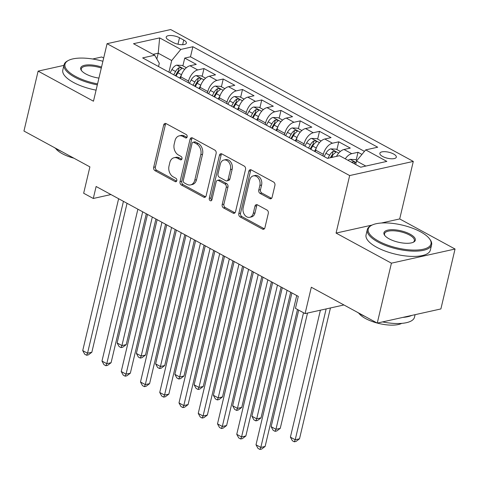 <?xml version="1.0" encoding="UTF-8"?>
<svg xmlns="http://www.w3.org/2000/svg" width="479" height="479" viewBox="0 0 479 479"><rect width="100%" height="100%" fill="white"/><g stroke="black" fill="none" stroke-linecap="round" stroke-linejoin="round"><path stroke-width="0.72" d="M187.151 136.91A1.814 1.353 -102.5 0 0 186.217 134.545L166.135 123.63A2.593 1.934 -102.5 0 0 165.021 123.45A2.593 1.934 -102.5 0 0 163.692 124.953L153.681 167.297A2.593 1.934 -102.5 0 0 155.016 170.68L175.098 181.595A1.814 1.353 -102.5 0 0 175.877 181.721A1.814 1.353 -102.5 0 0 176.811 180.667A1.814 1.353 -102.5 0 0 175.877 178.302L173.278 176.889A8.299 6.191 -102.5 0 1 169.009 166.075L169.841 162.543A8.299 6.191 -102.5 0 1 174.087 157.729A8.299 6.191 -102.5 0 1 177.667 158.304L180.266 159.717A1.814 1.353 -102.5 0 0 181.05 159.842A1.814 1.353 -102.5 0 0 181.978 158.788A1.814 1.353 -102.5 0 0 181.044 156.423L178.445 155.01A8.299 6.191 -102.5 0 1 174.182 144.197L175.015 140.664A8.299 6.191 -102.5 0 1 179.26 135.85A8.299 6.191 -102.5 0 1 182.84 136.425L185.439 137.838A1.814 1.353 -102.5 0 0 186.223 137.964A1.814 1.353 -102.5 0 0 187.151 136.91M393.588 154.004A8.46 3.072 13.3 0 0 385.038 151.681A8.46 3.072 13.3 0 0 379.859 153.28A8.46 3.072 13.3 0 0 382.583 156.447A8.46 3.072 13.3 0 0 391.133 158.771A8.46 3.072 13.3 0 0 396.319 157.172A8.46 3.072 13.3 0 0 393.588 154.004M269.659 198.617A2.593 1.934 -102.5 0 0 270.779 198.797A2.593 1.934 -102.5 0 0 272.102 197.294L274.91 185.415A2.593 1.934 -102.5 0 0 273.581 182.032L251.277 169.913A2.593 1.934 -102.5 0 0 250.158 169.728A2.593 1.934 -102.5 0 0 248.835 171.237L238.823 213.58A2.593 1.934 -102.5 0 0 240.159 216.957L262.456 229.082A2.593 1.934 -102.5 0 0 263.576 229.261A2.593 1.934 -102.5 0 0 264.905 227.759L268.294 213.406A2.593 1.934 -102.5 0 0 266.959 210.03L257.415 204.838A2.593 1.934 -102.5 0 0 256.301 204.659A2.593 1.934 -102.5 0 0 254.972 206.162L253.289 213.281A6.94 5.173 -102.5 0 1 249.739 217.304A6.94 5.173 -102.5 0 1 244.512 214.754A6.94 5.173 -102.5 0 1 243.176 207.784L249.769 179.906A6.94 5.173 -102.5 0 1 253.319 175.883A6.94 5.173 -102.5 0 1 258.54 178.439A6.94 5.173 -102.5 0 1 259.881 185.403L258.78 190.049A2.593 1.934 -102.5 0 0 260.115 193.432L269.659 198.617L271.377 198.234A2.593 1.934 -102.5 0 0 271.575 198.33M63.911 65.383L38.116 71.12L23.95 131.036L89.896 166.884L83.663 193.247L93.291 198.48L96.123 186.493L298.291 296.387L295.453 308.368L305.081 313.601L343.928 304.967M372.087 225.076L336.066 233.081L391.421 263.175L377.26 323.086L311.314 287.238L305.081 313.601M336.066 233.081L349.664 175.565L107.062 43.691L170.692 29.548L413.293 161.417L349.664 175.565M38.116 71.12L93.471 101.207L107.062 43.691M216.137 153.466A2.593 1.934 -102.5 0 0 214.802 150.083L192.504 137.958A2.593 1.934 -102.5 0 0 191.384 137.778A2.593 1.934 -102.5 0 0 190.055 139.287L180.044 181.631A2.593 1.934 -102.5 0 0 181.379 185.008L203.683 197.132A2.593 1.934 -102.5 0 0 204.802 197.312A2.593 1.934 -102.5 0 0 206.126 195.809L216.137 153.466M221.891 153.939L244.188 166.057A2.593 1.934 -102.5 0 1 245.523 169.44L235.512 211.784A2.593 1.934 -102.5 0 1 234.189 213.287A2.593 1.934 -102.5 0 1 233.069 213.107L223.525 207.916A2.593 1.934 -102.5 0 1 222.19 204.539L226.25 187.367A2.593 1.934 -102.5 0 0 224.914 183.984L218.586 180.547A2.593 1.934 -102.5 0 0 217.466 180.367A2.593 1.934 -102.5 0 0 216.137 181.87L211.916 199.749A1.814 1.353 -102.5 0 1 210.982 200.803A1.814 1.353 -102.5 0 1 209.616 200.132A1.814 1.353 -102.5 0 1 209.269 198.312L219.442 155.262A2.593 1.934 -102.5 0 1 220.771 153.753A2.593 1.934 -102.5 0 1 221.891 153.939M391.421 263.175L455.05 249.026L440.884 308.943L377.26 323.086M103.674 58.031L101.74 56.977L92.633 59.001M361.944 154.412L358.011 152.28L356.172 160.046M345.269 158.818A10.574 5.91 -61.5 0 1 351.736 153.675L344.036 149.484L350.311 148.089L338.761 141.814L336.923 149.58M322.96 155.909L323.337 154.322A10.574 5.91 -61.5 0 1 332.48 143.209L324.78 139.018L331.055 137.623L319.505 131.348L317.667 139.114M303.704 145.442L304.081 143.856A10.574 5.91 -61.5 0 1 313.23 132.743L305.524 128.552L311.805 127.157L300.249 120.882L298.411 128.647M284.454 134.976L284.831 133.39A10.574 5.91 -61.5 0 1 293.974 122.277L286.274 118.085L292.549 116.69L280.993 110.415L279.161 118.181M265.198 124.51L265.576 122.923A10.574 5.91 -61.5 0 1 274.718 111.811L267.019 107.625L273.293 106.224L261.744 99.949L259.905 107.715M245.943 114.044L246.32 112.457A10.574 5.91 -61.5 0 1 255.463 101.344L247.763 97.159L254.038 95.758L242.488 89.483L240.65 97.249M226.693 103.578L227.064 101.991A10.574 5.91 -61.5 0 1 236.213 90.878L228.507 86.693L234.788 85.298L223.232 79.017L221.4 86.783M207.437 93.112L207.814 91.525A10.574 5.91 -61.5 0 1 216.957 80.412L209.257 76.227L215.532 74.832L203.982 68.551L197.701 69.946A10.574 5.91 118.5 0 0 188.558 81.059L188.181 82.645M202.144 76.317L203.982 68.551M324.78 139.018A10.574 5.91 118.5 0 0 315.637 150.137L315.26 151.723M305.524 128.552A10.574 5.91 118.5 0 0 296.381 139.67L296.004 141.257M286.274 118.085A10.574 5.91 118.5 0 0 277.125 129.204L276.754 130.791M267.019 107.625A10.574 5.91 118.5 0 0 257.876 118.738L257.498 120.325M247.763 97.159A10.574 5.91 118.5 0 0 238.62 108.272L238.243 109.859M228.507 86.693A10.574 5.91 118.5 0 0 219.364 97.806L218.987 99.392M209.257 76.227A10.574 5.91 118.5 0 0 200.108 87.34L199.737 88.926M168.847 40.134L173.081 42.433A8.191 2.976 13.3 0 0 181.367 44.685A8.191 2.976 13.3 0 0 186.385 43.134A8.191 2.976 13.3 0 0 183.744 40.062L179.505 37.763A8.191 2.976 13.3 0 0 171.219 35.518A8.191 2.976 13.3 0 0 166.201 37.063A8.191 2.976 13.3 0 0 168.847 40.134M365.842 166.069L356.52 161.004L365.669 149.885L377.703 147.209L192.869 46.738L180.828 49.415L171.686 60.528L168.931 72.179M365.669 149.885L386.846 161.399L360.705 167.213L339.527 155.699L327.492 158.375L142.652 57.899L154.693 55.223L133.509 43.709L159.651 37.901L180.828 49.415M364.453 151.364L190.486 56.803L184.726 58.085L196.276 64.366L190.001 65.761A10.574 5.91 118.5 0 0 180.858 76.874L180.481 78.46M216.957 80.412L223.232 79.017M236.213 90.878L242.488 89.483M255.463 101.344L261.744 99.949M274.718 111.811L280.993 110.415M293.974 122.277L300.249 120.882M313.23 132.743L319.505 131.348M332.48 143.209L338.761 141.814M351.736 153.675L358.011 152.28M356.52 161.004L355.699 164.489M171.686 60.528L158.208 53.199L153.07 54.343M156.843 58.977L158.208 53.199L159.651 37.901M158.537 66.533L159.303 63.282L154.693 55.223M455.05 249.026L399.696 218.939L413.293 161.417M93.291 198.48L110.948 194.552M182.888 65.851L184.726 58.085M190.486 56.803L192.869 46.738M344.036 149.484A10.574 5.91 118.5 0 0 336.509 156.37M399.696 218.939L381.332 223.022M186.984 137.359L184.559 136.042A8.299 6.191 -102.5 0 0 180.978 135.467L179.26 135.85M174.087 157.729L175.805 157.346A8.299 6.191 -102.5 0 1 179.391 157.92L181.81 159.238M165.938 123.534A2.593 1.934 -102.5 0 0 165.411 124.57L155.4 166.92A2.593 1.934 -102.5 0 0 156.735 170.296L176.637 181.116M192.307 137.868A2.593 1.934 -102.5 0 0 191.774 138.904L181.769 181.248A2.593 1.934 -102.5 0 0 183.098 184.625L205.401 196.749A2.593 1.934 -102.5 0 0 205.599 196.845M193.803 142.383A1.814 1.353 -102.5 0 0 193.019 142.257A1.814 1.353 -102.5 0 0 192.091 143.311L183.301 180.481A1.814 1.353 -102.5 0 0 184.235 182.846L186.978 184.337A8.299 6.191 -102.5 0 0 190.558 184.912A8.299 6.191 -102.5 0 0 194.803 180.098L200.809 154.687A8.299 6.191 -102.5 0 0 196.54 143.874L193.803 142.383L195.522 142A1.814 1.353 -102.5 0 0 194.737 141.874L193.019 142.257M190.558 184.912L192.277 184.529A8.299 6.191 -102.5 0 0 196.522 179.715L194.803 180.098M195.522 142L198.264 143.49A8.299 6.191 -102.5 0 1 202.533 154.31L196.522 179.715M217.466 180.367L219.184 179.984A2.593 1.934 -102.5 0 1 220.304 180.164L226.639 183.607A2.593 1.934 -102.5 0 1 227.968 186.984L223.909 204.156A2.593 1.934 -102.5 0 0 225.244 207.539L234.788 212.724A2.593 1.934 -102.5 0 0 234.985 212.82M221.693 153.843A2.593 1.934 -102.5 0 0 221.166 154.879L210.988 197.929A1.814 1.353 -102.5 0 0 211.748 200.186M230.465 169.548A6.94 5.173 -102.5 0 0 229.13 162.579A6.94 5.173 -102.5 0 0 223.903 160.022A6.94 5.173 -102.5 0 0 220.352 164.052L218.029 173.871A2.593 1.934 -102.5 0 0 219.364 177.254L225.693 180.691A2.593 1.934 -102.5 0 0 226.812 180.87A2.593 1.934 -102.5 0 0 228.142 179.368L230.465 169.548L232.183 169.165A6.94 5.173 -102.5 0 0 230.848 162.195A6.94 5.173 -102.5 0 0 225.621 159.645L223.903 160.022M226.812 180.87L228.531 180.493A2.593 1.934 -102.5 0 0 229.86 178.984L228.142 179.368M232.183 169.165L229.86 178.984M253.319 175.883L255.038 175.5A6.94 5.173 -102.5 0 1 260.265 178.056A6.94 5.173 -102.5 0 1 261.6 185.02L260.498 189.666A2.593 1.934 -102.5 0 0 261.833 193.049L271.377 198.234M249.739 217.304L251.457 216.921A6.94 5.173 -102.5 0 0 255.008 212.898L253.289 213.281M257.217 204.749A2.593 1.934 -102.5 0 0 256.69 205.784L255.008 212.898M251.08 169.817A2.593 1.934 -102.5 0 0 250.553 170.853L240.542 213.197A2.593 1.934 -102.5 0 0 241.877 216.58L264.174 228.699A2.593 1.934 -102.5 0 0 264.372 228.794M186.349 67.731L182.098 65.419L176.733 65.138A7.005 3.916 118.5 0 0 171.919 69.521L170.099 72.82M181.445 74.946L179.727 78.053M147.496 214.418L117.115 342.952L121.929 345.569L126.228 344.617L155.92 218.999M176.068 76.059L177.889 72.766A7.005 3.916 -61.5 0 1 181.343 68.964L181.781 68.473L181.158 67.767L179.032 67.713A7.005 3.916 118.5 0 0 175.577 71.515L173.757 74.808M175.446 75.724L177.242 72.467A3.569 1.994 -61.5 0 1 178.212 71.161L179.032 67.713M126.228 344.617L122.756 347.233L121.037 347.61L121.929 345.569L152.31 217.035M121.037 347.61L119.115 346.568L117.115 342.952M123.438 201.342L87.537 353.215L82.723 350.598L118.624 198.725M127.049 203.306L91.836 352.257L87.537 353.215L86.645 355.256L84.717 354.215L82.723 350.598M91.836 352.257L88.364 354.879L86.645 355.256M102.907 61.27A32.243 11.706 13.3 0 0 68.521 60.39A32.243 11.706 13.3 0 0 75.395 76.323A32.243 11.706 13.3 0 0 97.566 83.879M97.327 84.879A33.039 11.993 -166.7 0 1 74.706 77.161A33.039 11.993 -166.7 0 1 64.054 64.779A33.039 11.993 -166.7 0 1 67.671 60.833L68.521 60.39M98.931 78.095A16.124 5.85 -166.7 0 1 85.885 73.994A16.124 5.85 -166.7 0 1 81.4 70.467A16.124 5.85 -166.7 0 1 85.352 65.138A16.124 5.85 -166.7 0 1 101.542 67.054M61.719 151.568A33.039 11.993 -166.7 0 1 57.6 149.538A33.039 11.993 -166.7 0 1 54.031 147.382M73.928 158.202A23.788 8.634 -166.7 0 1 62.312 153.711A23.788 8.634 -166.7 0 1 55.624 148.406M96.081 90.154A33.039 11.993 -166.7 0 1 73.461 82.43A33.039 11.993 -166.7 0 1 62.809 70.054L64.054 64.779M101.303 68.066A15.328 5.562 13.3 0 0 81.286 68.856A15.328 5.562 13.3 0 0 81.711 70.862M420.604 231.842A32.243 11.706 13.3 0 0 371.77 225.232A32.243 11.706 13.3 0 0 378.644 241.165A32.243 11.706 13.3 0 0 416.832 250.044A32.243 11.706 13.3 0 0 429.573 238.895A32.243 11.706 13.3 0 0 420.604 231.842M429.573 238.895L430.136 239.674A33.039 11.993 -166.7 0 1 431.603 244.823A33.039 11.993 -166.7 0 1 411.365 251.062A33.039 11.993 -166.7 0 1 377.955 242.003A33.039 11.993 -166.7 0 1 367.303 229.621A33.039 11.993 -166.7 0 1 370.92 225.675L371.77 225.232M410.114 234.171A16.124 5.85 -166.7 0 1 413.551 242.14A16.124 5.85 -166.7 0 1 389.134 238.835A16.124 5.85 -166.7 0 1 384.649 235.309A16.124 5.85 -166.7 0 1 391.014 229.728A16.124 5.85 -166.7 0 1 410.114 234.171M413.09 242.35A15.328 5.562 13.3 0 0 414.371 240.745A15.328 5.562 13.3 0 0 409.425 235.003A15.328 5.562 13.3 0 0 393.924 230.8A15.328 5.562 13.3 0 0 384.535 233.698A15.328 5.562 13.3 0 0 384.96 235.704M364.968 316.409A33.039 11.993 -166.7 0 1 360.849 314.38A33.039 11.993 -166.7 0 1 357.28 312.224M377.177 323.044A23.788 8.634 -166.7 0 1 365.561 318.553A23.788 8.634 -166.7 0 1 358.873 313.248M431.603 244.823L430.358 250.092A33.039 11.993 -166.7 0 1 410.12 256.331A33.039 11.993 -166.7 0 1 376.71 247.272A33.039 11.993 -166.7 0 1 366.058 234.896L367.303 229.621M401.695 323.367A23.788 8.634 -166.7 0 1 377.308 323.08M411.748 315.421A33.039 11.993 -166.7 0 1 402.863 317.397M415.089 314.679L414.497 317.2A33.039 11.993 -166.7 0 1 382.529 321.918M205.599 78.197L201.348 75.886L195.983 75.604A7.005 3.916 118.5 0 0 191.175 79.987L189.355 83.286M200.695 85.406L198.977 88.519M166.752 224.885L136.371 353.418L141.185 356.035L145.484 355.077L175.176 229.465M195.318 86.525L197.144 83.232A7.005 3.916 -61.5 0 1 200.593 79.43L201.036 78.939L200.408 78.233L198.282 78.179A7.005 3.916 118.5 0 0 194.833 81.981L193.013 85.274M194.696 86.19L196.498 82.933A3.569 1.994 -61.5 0 1 197.468 81.628L198.282 78.179M145.484 355.077L142.012 357.699L140.293 358.076L141.185 356.035L171.566 227.501M140.293 358.076L138.365 357.035L136.371 353.418M224.855 88.663L220.603 86.352L215.239 86.07A7.005 3.916 118.5 0 0 210.425 90.453L208.605 93.752M219.951 95.872L218.232 98.985M186.008 235.351L155.621 363.884L160.435 366.501L164.734 365.543L194.432 239.931M214.574 96.992L216.394 93.698A7.005 3.916 -61.5 0 1 219.849 89.896L220.292 89.405L219.663 88.699L217.538 88.645A7.005 3.916 118.5 0 0 214.083 92.447L212.263 95.74M213.951 96.656L215.754 93.399A3.569 1.994 -61.5 0 1 216.724 92.094L217.538 88.645M164.734 365.543L161.267 368.165L159.543 368.543L160.435 366.501L190.822 237.967M159.543 368.543L157.621 367.501L155.621 363.884M244.11 99.129L239.859 96.818L234.494 96.536A7.005 3.916 118.5 0 0 229.681 100.919L227.86 104.218M239.207 106.338L237.488 109.452M205.263 245.817L174.877 374.35L179.691 376.967L183.99 376.009L213.682 250.397M233.83 107.458L235.65 104.165A7.005 3.916 -61.5 0 1 239.105 100.362L239.542 99.872L238.919 99.165L236.794 99.111A7.005 3.916 118.5 0 0 233.339 102.913L231.519 106.206M233.207 107.122L235.003 103.865A3.569 1.994 -61.5 0 1 235.979 102.56L236.794 99.111M183.99 376.009L180.517 378.632L178.799 379.009L179.691 376.967L210.071 248.433M178.799 379.009L176.877 377.967L174.877 374.35M263.36 109.595L259.109 107.284L253.744 107.003A7.005 3.916 118.5 0 0 248.936 111.385L247.116 114.685M258.456 116.804L256.738 119.918M224.513 256.283L194.133 384.817L198.947 387.433L203.246 386.475L232.938 260.863M253.08 117.924L254.906 114.631A7.005 3.916 -61.5 0 1 258.355 110.829L258.798 110.338L258.169 109.631L256.043 109.577A7.005 3.916 118.5 0 0 252.595 113.379L250.774 116.672M252.457 117.589L254.259 114.331A3.569 1.994 -61.5 0 1 255.229 113.026L256.043 109.577M203.246 386.475L199.773 389.098L198.055 389.475L198.947 387.433L229.327 258.899M198.055 389.475L196.127 388.433L194.133 384.817M142.688 211.808L106.787 363.681L101.979 361.064L137.88 209.191M146.299 213.772L111.086 362.723L106.787 363.681L105.901 365.722L103.973 364.681L101.979 361.064M111.086 362.723L107.619 365.339L105.901 365.722M161.944 222.274L126.043 374.147L121.229 371.53L157.13 219.657M165.554 224.238L130.342 373.189L126.043 374.147L125.151 376.189L123.229 375.147L121.229 371.53M130.342 373.189L126.875 375.805L125.151 376.189M181.2 232.74L145.299 384.613L140.485 381.997L176.386 230.124M184.81 234.704L149.598 383.655L145.299 384.613L144.407 386.655L142.479 385.613L140.485 381.997M149.598 383.655L146.125 386.272L144.407 386.655M200.456 243.206L164.548 395.079L159.741 392.463L195.642 240.59M204.06 245.17L168.853 394.121L164.548 395.079L163.662 397.121L161.734 396.079L159.741 392.463M168.853 394.121L165.381 396.738L163.662 397.121M282.616 120.061L278.365 117.75L273 117.469A7.005 3.916 118.5 0 0 268.186 121.852L266.366 125.151M277.712 127.27L275.994 130.384M243.769 266.749L213.383 395.283L218.196 397.899L222.496 396.941L252.194 271.33M272.335 128.39L274.156 125.097A7.005 3.916 -61.5 0 1 277.61 121.295L278.054 120.804L277.425 120.097L275.299 120.043A7.005 3.916 118.5 0 0 271.844 123.845L270.024 127.139M271.713 128.055L273.515 124.797A3.569 1.994 -61.5 0 1 274.485 123.492L275.299 120.043M222.496 396.941L219.029 399.564L217.31 399.941L218.196 397.899L248.583 269.366M217.31 399.941L215.382 398.899L213.383 395.283M219.705 253.672L183.804 405.545L178.99 402.929L214.891 251.056M223.316 255.636L188.103 404.587L183.804 405.545L182.912 407.587L180.99 406.539L178.99 402.929M188.103 404.587L184.637 407.204L182.912 407.587M301.872 130.528L297.621 128.216L292.256 127.935A7.005 3.916 118.5 0 0 287.442 132.318L285.622 135.617M296.968 137.736L295.25 140.85M263.025 277.215L232.638 405.749L237.452 408.365L241.751 407.407L271.443 281.796M291.591 138.856L293.411 135.563A7.005 3.916 -61.5 0 1 296.866 131.761L297.303 131.27L296.681 130.563L294.555 130.51A7.005 3.916 118.5 0 0 291.1 134.312L289.28 137.605M290.969 138.521L292.765 135.264A3.569 1.994 -61.5 0 1 293.741 133.958L294.555 130.51M241.751 407.407L238.279 410.03L236.56 410.407L237.452 408.365L267.833 279.832M236.56 410.407L234.638 409.365L232.638 405.749M238.961 264.139L203.06 416.011L198.246 413.395L234.147 261.522M242.572 266.102L207.359 415.054L203.06 416.011L202.168 418.053L200.246 417.005L198.246 413.395M207.359 415.054L203.886 417.67L202.168 418.053M321.122 140.994L316.876 138.682L311.512 138.401A7.005 3.916 118.5 0 0 306.698 142.784L304.878 146.083M316.218 148.203L314.505 151.316M282.275 287.681L251.894 416.215L256.708 418.832L261.007 417.874L290.699 292.262M310.847 149.322L312.667 146.029A7.005 3.916 -61.5 0 1 316.116 142.227L316.559 141.736L315.93 141.03L313.805 140.976A7.005 3.916 118.5 0 0 310.356 144.772L308.536 148.071M310.224 148.987L312.021 145.73A3.569 1.994 -61.5 0 1 312.991 144.424L313.805 140.976M261.007 417.874L257.534 420.496L255.816 420.873L256.708 418.832L287.089 290.298M255.816 420.873L253.888 419.832L251.894 416.215M258.217 274.605L222.316 426.478L217.502 423.861L253.403 271.988M261.821 276.569L226.615 425.52L222.316 426.478L221.424 428.519L219.496 427.472L217.502 423.861M226.615 425.52L223.142 428.136L221.424 428.519M340.377 151.46L336.126 149.149L330.761 148.867A7.005 3.916 118.5 0 0 325.948 153.25L324.127 156.549M298.698 310.135L271.144 426.681L275.958 429.298L280.257 428.34L307.512 313.062M331.354 157.513L331.917 156.495A7.005 3.916 -61.5 0 1 335.372 152.693L335.815 152.202L335.186 151.496L333.061 151.442A7.005 3.916 118.5 0 0 329.606 155.238L327.929 158.274M330.432 157.717L331.276 156.196A3.569 1.994 -61.5 0 1 332.246 154.891L333.061 151.442M280.257 428.34L276.79 430.962L275.072 431.339L275.958 429.298L303.512 312.751M275.072 431.339L273.144 430.298L271.144 426.681M277.467 285.071L241.566 436.944L236.752 434.327L272.653 282.454M281.077 287.035L245.865 435.986L241.566 436.944L240.674 438.986L238.752 437.938L236.752 434.327M245.865 435.986L242.398 438.602L240.674 438.986M356.957 160.471L355.382 159.615L350.017 159.333A7.005 3.916 118.5 0 0 348.047 160.327M320.409 310.194L290.4 437.147L295.214 439.764L299.513 438.806L330.444 307.967M354.017 163.573A7.005 3.916 -61.5 0 1 354.628 163.159L355.065 162.668L354.442 161.962L352.316 161.908A7.005 3.916 118.5 0 0 351.706 162.315M299.513 438.806L296.04 441.428L294.322 441.806L295.214 439.764L326.145 308.925M294.322 441.806L292.4 440.764L290.4 437.147M296.723 295.537L260.821 447.41L256.008 444.793L291.909 292.92M297.501 309.482L265.121 446.452L260.821 447.41L259.929 449.452L258.007 448.404L256.008 444.793M265.121 446.452L261.648 449.068L259.929 449.452M323.337 154.322L315.637 150.137M304.081 143.856L296.381 139.67M284.831 133.39L277.125 129.204M265.576 122.923L257.876 118.738M246.32 112.457L238.62 108.272M227.064 101.991L219.364 97.806M207.814 91.525L200.108 87.34M188.558 81.059L180.858 76.874M197.701 69.946L190.001 65.761M177.984 44.206L179.505 37.763M182.649 44.697L183.744 40.062M184.559 136.042L182.84 136.425M181.709 159.393L180.266 159.717M179.391 157.92L177.667 158.304M176.535 181.272L175.098 181.595M156.735 170.296L155.016 170.68M155.4 166.92L153.681 167.297M165.411 124.57L163.692 124.953M186.876 137.521L185.439 137.838M205.401 196.749L203.683 197.132M183.098 184.625L181.379 185.008M181.769 181.248L180.044 181.631M191.774 138.904L190.055 139.287M202.533 154.31L200.809 154.687M198.264 143.49L196.54 143.874M234.788 212.724L233.069 213.107M225.244 207.539L223.525 207.916M223.909 204.156L222.19 204.539M227.968 186.984L226.25 187.367M226.639 183.607L224.914 183.984M220.304 180.164L218.586 180.547M210.988 197.929L209.269 198.312M221.166 154.879L219.442 155.262M261.833 193.049L260.115 193.432M260.498 189.666L258.78 190.049M261.6 185.02L259.881 185.403M256.69 205.784L254.972 206.162M264.174 228.699L262.456 229.082M241.877 216.58L240.159 216.957M240.542 213.197L238.823 213.58M250.553 170.853L248.835 171.237M184.684 69.395L176.865 65.144M175.577 71.515L171.919 69.521M181.517 74.742L177.889 72.766M203.94 79.861L196.121 75.61M194.833 81.981L191.175 79.987M200.773 85.208L197.144 83.232M223.19 90.327L215.376 86.076M214.083 92.447L210.425 90.453M220.029 95.674L216.394 93.698M242.446 100.794L234.626 96.542M233.339 102.913L229.681 100.919M239.278 106.14L235.65 104.165M261.702 111.26L253.882 107.009M252.595 113.379L248.936 111.385M258.534 116.607L254.906 114.631M280.951 121.726L273.138 117.475M271.844 123.845L268.186 121.852M277.79 127.073L274.156 125.097M300.207 132.192L292.388 127.941M291.1 134.312L287.442 132.318M297.04 137.539L293.411 135.563M319.463 142.658L311.643 138.407M310.356 144.772L306.698 142.784M316.296 148.005L312.667 146.029M338.719 153.124L330.899 148.873M329.606 155.238L325.948 153.25M333.085 157.13L331.917 156.495M356.142 162.597L350.149 159.339M352.161 162.567L352.316 161.908"/></g></svg>
